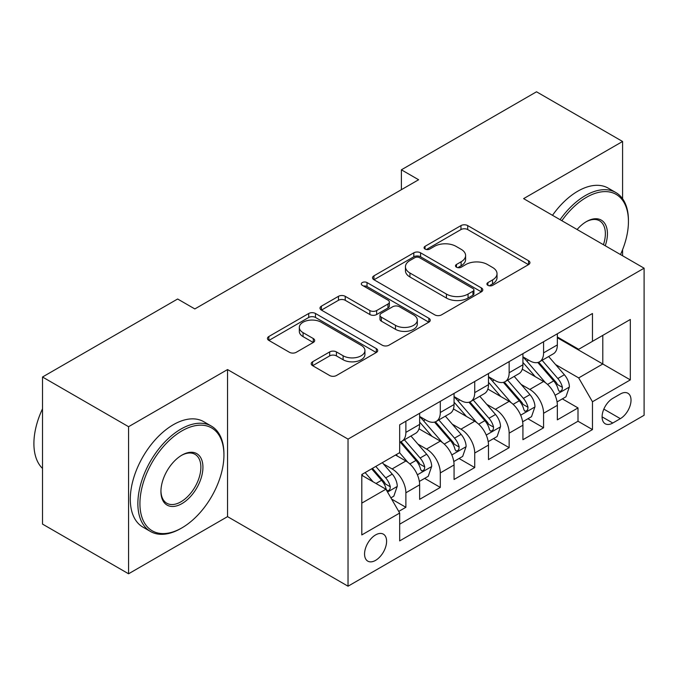 <?xml version="1.0" encoding="UTF-8"?>
<svg xmlns="http://www.w3.org/2000/svg" width="678" height="678" viewBox="0 0 678 678"><rect width="100%" height="100%" fill="white"/><g stroke="black" fill="none" stroke-linecap="round" stroke-linejoin="round"><path stroke-width="1.02" d="M487.906 285.345A3.348 1.932 0 0 0 492.635 285.345L528.535 264.615A4.78 2.763 0 0 0 529.933 262.666A4.78 2.763 0 0 0 528.535 260.716L467.71 225.596A4.78 2.763 0 0 0 460.955 225.596L425.055 246.326A3.348 1.932 0 0 0 424.072 247.69A3.348 1.932 0 0 0 425.055 249.055A3.348 1.932 0 0 0 429.784 249.055L434.429 246.377A15.289 8.831 0 0 1 456.057 246.377L461.125 249.301A15.289 8.831 0 0 1 465.6 255.538A15.289 8.831 0 0 1 461.125 261.784L456.48 264.471A3.348 1.932 0 0 0 455.497 265.835A3.348 1.932 0 0 0 456.48 267.2A3.348 1.932 0 0 0 461.21 267.2L465.854 264.513A15.289 8.831 0 0 1 487.482 264.513L492.55 267.446A15.289 8.831 0 0 1 497.025 273.683A15.289 8.831 0 0 1 492.55 279.929L487.906 282.607A3.348 1.932 0 0 0 486.923 283.98A3.348 1.932 0 0 0 487.906 285.345L487.906 282.607M375.578 560.367A15.577 8.992 120 0 0 385.757 546.638A15.577 8.992 120 0 0 383.367 534.154A15.577 8.992 120 0 0 375.578 534.925A15.577 8.992 120 0 0 365.4 548.655A15.577 8.992 120 0 0 367.79 561.138A15.577 8.992 120 0 0 375.578 560.367M312.609 361.772A4.78 2.763 0 0 0 311.21 363.722A4.78 2.763 0 0 0 312.609 365.671L329.678 375.527A4.78 2.763 0 0 0 336.432 375.527L376.307 352.501A4.78 2.763 0 0 0 377.705 350.551A4.78 2.763 0 0 0 376.307 348.602L315.482 313.482A4.78 2.763 0 0 0 308.727 313.482L268.852 336.508A4.78 2.763 0 0 0 267.454 338.458A4.78 2.763 0 0 0 268.852 340.407L289.464 352.306A4.78 2.763 0 0 0 296.218 352.306L313.287 342.458A4.78 2.763 0 0 0 314.685 340.509A4.78 2.763 0 0 0 313.287 338.551L303.066 332.652A12.78 7.382 0 0 1 299.32 327.432A12.78 7.382 0 0 1 307.21 320.618A12.78 7.382 0 0 1 321.143 322.211L361.188 345.331A12.78 7.382 0 0 1 364.934 350.551A12.78 7.382 0 0 1 357.035 357.374A12.78 7.382 0 0 1 343.11 355.772L336.432 351.916A4.78 2.763 0 0 0 329.678 351.916L312.609 361.772L312.609 365.671M227.545 369.561L128.574 426.699L42.511 377.01L42.511 524.094L128.574 573.783L227.545 516.636L348.034 586.207L348.034 439.124L227.545 369.561L227.545 516.636M622.582 198.756L622.582 141.482L523.611 198.629L644.1 268.191L348.034 439.124M622.582 141.482L536.518 91.793L401.393 169.805L401.393 189.679M42.511 377.01L177.628 298.998L194.84 308.939L418.614 179.746L401.393 169.805M434.768 314.855A4.78 2.763 0 0 0 441.522 314.855L481.397 291.828A4.78 2.763 0 0 0 482.795 289.879A4.78 2.763 0 0 0 481.397 287.93L420.572 252.809A4.78 2.763 0 0 0 413.817 252.809L373.942 275.836A4.78 2.763 0 0 0 372.544 277.785A4.78 2.763 0 0 0 373.942 279.734L434.768 314.855M363.62 286.065A3.348 1.932 0 0 1 367.018 286.54L367.018 282.565L428.852 318.262A4.78 2.763 0 0 1 430.25 320.219A4.78 2.763 0 0 1 428.852 322.169L388.977 345.187A4.78 2.763 0 0 1 382.223 345.187L321.397 310.075L321.397 306.168A4.78 2.763 0 0 0 319.999 308.117A4.78 2.763 0 0 0 321.397 310.075M321.397 306.168L338.458 296.32A4.78 2.763 0 0 1 345.221 296.32L369.883 310.558A4.78 2.763 0 0 0 376.646 310.558L387.969 304.024A4.78 2.763 0 0 0 389.367 302.074A4.78 2.763 0 0 0 387.969 300.125L362.281 285.294A3.348 1.932 0 0 1 361.306 283.929A3.348 1.932 0 0 1 363.366 282.141A3.348 1.932 0 0 1 367.018 282.565M398.732 511.424L405.876 507.297L391.587 499.05M383.46 463.947L392.104 468.939A19.476 11.246 60 0 1 405.876 492.787L419.64 484.838L419.64 499.347L440.302 487.423L424.631 478.38M417.885 444.073L426.53 449.065A19.476 11.246 60 0 1 440.302 472.913L454.065 464.964L454.065 479.473L474.727 467.549L459.057 458.506M452.311 424.199L460.955 429.182A19.476 11.246 60 0 1 474.727 453.04L488.491 445.09L488.491 459.599L509.153 447.675L493.482 438.624M486.736 404.317L495.381 409.309A19.476 11.246 60 0 1 509.153 433.157L522.924 425.208L522.924 439.717L543.578 427.793L543.578 413.283A19.476 11.246 -120 0 0 529.806 389.435L521.162 384.443M527.916 418.75L543.578 427.793M419.64 484.838A19.476 11.246 -120 0 0 405.876 460.989L395.545 455.023M454.065 464.964A19.476 11.246 -120 0 0 440.302 441.115L419.012 428.818M488.491 445.09A19.476 11.246 -120 0 0 474.727 421.233L453.438 408.944M522.924 425.208A19.476 11.246 -120 0 0 509.153 401.359L487.863 389.07M620.345 394.003L612.776 398.376A15.094 8.712 120 0 0 602.912 411.682A15.094 8.712 120 0 0 605.225 423.775A15.094 8.712 120 0 0 612.776 423.021L620.345 418.657A15.094 8.712 120 0 0 630.209 405.351A15.094 8.712 120 0 0 627.896 393.257A15.094 8.712 120 0 0 620.345 394.003M348.034 586.207L644.1 415.275L644.1 268.191M361.806 503.127L385.909 489.211L399.673 513.06L399.673 540.891L592.462 429.581L592.462 401.757L578.69 377.909L555.587 364.569M399.673 513.06L361.806 534.925L361.806 474.498L399.673 452.641L399.673 424.809L592.462 313.507L592.462 341.339L630.328 319.474L630.328 379.892L592.462 401.757M419.64 416.462L426.53 420.436A19.476 11.246 60 0 0 436.268 421.402L450.039 413.453A19.476 11.246 -120 0 0 454.065 404.537L454.065 393.409M454.065 396.588L460.955 400.562A19.476 11.246 60 0 0 470.693 401.529L484.465 393.579A19.476 11.246 -120 0 0 488.491 384.663L488.491 373.536M488.491 376.714L495.381 380.689A19.476 11.246 60 0 0 505.118 381.655L518.89 373.705A19.476 11.246 -120 0 0 522.924 364.789L522.924 353.653M399.673 524.196L578.003 421.233L578.003 407.919L557.35 419.843L557.35 405.334A19.476 11.246 -120 0 0 543.578 381.485L522.289 369.196M522.924 356.84L529.806 360.815A19.476 11.246 -120 0 0 539.544 361.781A19.476 11.246 -120 0 0 543.578 352.865L543.578 341.729M539.544 361.781L553.316 353.831A19.476 11.246 -120 0 0 557.35 344.916L557.35 333.779M405.876 421.233L405.876 432.369A19.476 11.246 60 0 1 401.842 441.276A19.476 11.246 60 0 1 399.673 442.064M401.842 441.276L415.606 433.327A19.476 11.246 -120 0 0 419.64 424.411L419.64 413.283M440.302 401.359L440.302 412.487A19.476 11.246 60 0 1 436.268 421.402M474.727 381.485L474.727 392.613A19.476 11.246 60 0 1 470.693 401.529M509.153 361.611L509.153 372.739A19.476 11.246 60 0 1 505.118 381.655M509.153 433.157L509.153 447.675M474.727 453.04L474.727 467.549M440.302 472.913L440.302 487.423M405.876 492.787L405.876 507.297M385.909 489.211L361.806 475.295M578.69 377.909L602.793 363.993L602.793 335.373L630.328 319.474M557.35 337.754L630.328 379.892M557.35 336.966L578.69 349.289L592.462 341.339M622.582 255.767L622.582 249.657M128.574 426.699L128.574 573.783M562.342 398.876L578.003 407.919M578.003 421.233L592.462 429.581M489.236 285.811L492.55 283.904A15.289 8.831 0 0 0 497.025 277.658L497.025 273.683M465.6 255.538L465.6 259.521A15.289 8.831 0 0 1 461.125 265.759L457.811 267.674M528.476 264.649L467.71 229.571A4.78 2.763 0 0 0 460.955 229.571L426.386 249.529M481.338 291.862L420.572 256.784A4.78 2.763 0 0 0 413.817 256.784L374.002 279.768M472.947 291.243A3.348 1.932 0 0 0 473.93 289.879A3.348 1.932 0 0 0 472.947 288.514L419.563 257.691A3.348 1.932 0 0 0 414.826 257.691L409.927 260.513A15.289 8.831 0 0 0 405.452 266.759A15.289 8.831 0 0 0 409.927 273.005L446.421 294.074A15.289 8.831 0 0 0 468.049 294.074L472.947 291.243L472.947 295.218A3.348 1.932 0 0 0 473.93 293.854L473.93 289.879M405.452 266.759L405.452 270.734A15.289 8.831 0 0 0 409.927 276.98L409.927 273.005M472.947 295.218L468.049 298.049A15.289 8.831 0 0 1 446.421 298.049L409.927 276.98M321.457 310.109L338.458 300.295L338.458 296.32M389.367 302.074L389.367 306.049A4.78 2.763 0 0 1 387.969 307.998L376.646 314.533A4.78 2.763 0 0 1 369.883 314.533L345.221 300.295A4.78 2.763 0 0 0 338.458 300.295M367.018 286.54L428.793 322.203M395.486 325.338A12.78 7.382 0 0 0 409.419 326.94A12.78 7.382 0 0 0 417.309 320.118A12.78 7.382 0 0 0 413.563 314.897L399.452 306.753A4.78 2.763 0 0 0 392.698 306.753L381.375 313.287A4.78 2.763 0 0 0 379.977 315.245A4.78 2.763 0 0 0 381.375 317.194L395.486 325.338L395.486 329.313A12.78 7.382 0 0 0 409.419 330.915A12.78 7.382 0 0 0 417.309 324.092L417.309 320.118M379.977 315.245L379.977 319.219A4.78 2.763 0 0 0 381.375 321.169L381.375 317.194M395.486 329.313L381.375 321.169M364.934 350.551L364.934 354.526A12.78 7.382 0 0 1 357.035 361.349A12.78 7.382 0 0 1 343.11 359.747L336.432 355.891A4.78 2.763 0 0 0 329.678 355.891L312.677 365.705M299.32 327.432L299.32 331.406A12.78 7.382 0 0 0 303.066 336.627L303.066 332.652M313.219 342.492L303.066 336.627M376.248 352.543L315.482 317.457A4.78 2.763 0 0 0 308.727 317.457L268.912 340.441M557.053 401.927L565.952 396.791L569.393 386.85A12.899 7.45 -120 0 0 564.367 374.739L548.638 356.526M545.493 382.739L526.831 361.145A37.248 21.501 -120 0 0 522.924 357.052M535.256 376.68L524.823 364.603A30.917 17.848 -120 0 0 522.924 362.527M537.79 362.476L553.697 380.9A12.899 7.45 60 0 1 558.299 389.782L559.24 391.316L560.977 391.07L562.147 389.655L562.426 387.401A12.899 7.45 -120 0 0 557.833 378.51L542.103 360.298M538.722 362.179L555.816 381.968A6.577 3.797 60 0 1 557.477 384.536L562.426 387.401M620.489 254.564A59.393 34.29 120 0 0 628.438 221.587A59.393 34.29 120 0 0 586.436 197.332A59.393 34.29 120 0 0 561.85 220.706M560.079 219.68A60.859 35.137 -60 0 1 585.402 195.544A60.859 35.137 -60 0 1 615.836 192.535A60.859 35.137 -60 0 1 628.438 220.392L628.438 221.587M577.097 229.511A29.696 17.145 -60 0 1 586.436 221.587L586.436 221.587A29.696 17.145 -60 0 1 605.242 245.758M552.502 215.307A60.859 35.137 -60 0 1 577.834 191.171A60.859 35.137 -60 0 1 608.259 188.162L615.836 192.535M603.437 244.716A28.239 16.306 120 0 0 599.521 220.782A28.239 16.306 120 0 0 585.911 221.892M180.899 528.467L181.933 527.865A59.393 34.29 120 0 0 223.935 455.124A59.393 34.29 120 0 0 181.933 430.877A59.393 34.29 120 0 0 139.931 503.618A59.393 34.29 120 0 0 181.933 527.865L180.899 528.467A60.859 35.137 -60 0 1 150.474 531.476A60.859 35.137 -60 0 1 141.143 482.711A60.859 35.137 -60 0 1 180.899 429.089A60.859 35.137 -60 0 1 211.324 426.072A60.859 35.137 -60 0 1 223.935 453.929L223.935 455.124M181.933 503.618A29.696 17.145 -60 0 1 160.932 491.499A29.696 17.145 -60 0 1 181.933 455.124L181.933 455.124A29.696 17.145 -60 0 1 202.934 467.244A29.696 17.145 -60 0 1 181.933 503.618M160.94 490.889A28.239 16.306 120 0 0 166.78 503.229A28.239 16.306 120 0 0 180.899 501.83A28.239 16.306 120 0 0 199.349 476.948A28.239 16.306 120 0 0 195.018 454.319A28.239 16.306 120 0 0 181.407 455.43M150.474 531.476L142.897 527.103A60.859 35.137 -60 0 1 133.566 478.337A60.859 35.137 -60 0 1 173.322 424.716A60.859 35.137 -60 0 1 203.756 421.699L211.324 426.072M42.511 468.439A60.859 35.137 -60 0 1 42.511 408.809M522.628 421.801L531.527 416.665L534.967 406.724A12.899 7.45 -120 0 0 529.942 394.613L514.212 376.4M511.059 402.622L492.406 381.019A37.248 21.501 -120 0 0 488.491 376.926M500.83 396.562L490.397 384.477A30.917 17.848 -120 0 0 488.491 382.4M503.364 382.35L519.272 400.774A12.899 7.45 60 0 1 523.874 409.665L524.814 411.19L526.552 410.944L527.721 409.529L528.001 407.275A12.899 7.45 -120 0 0 523.399 398.384L507.678 380.18M504.296 382.053L521.39 401.842A6.577 3.797 60 0 1 523.052 404.419L528.001 407.275M488.202 441.675L497.101 436.539L500.542 426.598A12.899 7.45 -120 0 0 495.516 414.487L479.787 396.274M476.634 422.496L457.981 400.893A37.248 21.501 -120 0 0 454.065 396.8M466.405 416.436L455.972 404.351A30.917 17.848 -120 0 0 454.065 402.274M468.939 402.232L484.846 420.648A12.899 7.45 60 0 1 489.448 429.538L490.38 431.064L492.126 430.818L493.296 429.403L493.576 427.148A12.899 7.45 -120 0 0 488.974 418.267L473.244 400.054M469.871 401.927L486.965 421.724A6.577 3.797 60 0 1 488.626 424.292L493.576 427.148M453.777 461.549L462.676 456.413L466.117 446.48A12.899 7.45 -120 0 0 461.091 434.361L445.361 416.148M442.209 442.37L423.555 420.775A37.248 21.501 -120 0 0 419.64 416.682M431.979 436.31L421.546 424.233A30.917 17.848 -120 0 0 419.64 422.157M434.513 422.106L450.421 440.522A12.899 7.45 60 0 1 455.023 449.412L455.955 450.938L457.701 450.692L458.87 449.277L459.15 447.031A12.899 7.45 -120 0 0 454.548 438.141L438.819 419.928M435.445 421.801L452.54 441.598A6.577 3.797 60 0 1 454.201 444.166L459.15 447.031M419.351 481.431L428.25 476.295L431.691 466.354A12.899 7.45 -120 0 0 426.665 454.243L410.936 436.03M407.783 462.243L399.554 452.709M397.554 456.184L396.215 454.633M400.088 441.98L415.995 460.404A12.899 7.45 60 0 1 420.597 469.286L421.53 470.82L423.275 470.574L424.445 469.151L424.725 466.905A12.899 7.45 -120 0 0 420.123 458.014L404.393 439.802M401.02 441.683L418.114 461.472A6.577 3.797 60 0 1 419.775 464.04L424.725 466.905M390.901 497.855L393.825 496.169L397.266 486.228A12.899 7.45 -120 0 0 392.24 474.117L382.341 462.65M373.095 481.812L365.128 472.583M363.128 476.058L361.806 474.532M371.663 468.812L381.57 480.278A12.899 7.45 60 0 1 386.172 489.16L387.104 490.694L388.85 490.448L390.019 489.033L390.299 486.779A12.899 7.45 -120 0 0 385.697 477.888L375.798 466.422M372.459 468.354L383.689 481.346A6.577 3.797 60 0 1 385.35 483.923L390.299 486.779M392.104 468.939L405.876 460.989M426.53 449.065L440.302 441.115M460.955 429.182L474.727 421.233M495.381 409.309L509.153 401.359M529.806 389.435L543.578 381.485M543.578 352.865L557.35 344.916M405.876 432.369L419.64 424.411M440.302 412.487L454.065 404.537M474.727 392.613L488.491 384.663M509.153 372.739L522.924 364.789M543.578 413.283L557.35 405.334M603.835 409.122L620.345 418.657M602.098 416.86L612.776 423.021M492.55 283.904L492.55 279.929M456.48 267.2L456.48 264.471M461.125 265.759L461.125 261.784M425.055 249.055L425.055 246.326M460.955 229.571L460.955 225.596M467.71 229.571L467.71 225.596M528.535 264.615L528.535 260.716M373.942 279.734L373.942 275.836M413.817 256.784L413.817 252.809M420.572 256.784L420.572 252.809M481.397 291.828L481.397 287.93M446.421 298.049L446.421 294.074M468.049 298.049L468.049 294.074M345.221 300.295L345.221 296.32M369.883 314.533L369.883 310.558M376.646 314.533L376.646 310.558M387.969 307.998L387.969 304.024M428.852 322.169L428.852 318.262M329.678 355.891L329.678 351.916M336.432 355.891L336.432 351.916M343.11 359.747L343.11 355.772M313.287 342.458L313.287 338.551M268.852 340.407L268.852 336.508M308.727 317.457L308.727 313.482M315.482 317.457L315.482 313.482M376.307 352.501L376.307 348.602M555.087 395.308L569.308 387.096M526.831 361.145L528.611 360.12M557.833 378.51L564.367 374.739M547.544 384.451L553.697 380.9M520.662 415.182L534.883 406.978M492.406 381.019L494.186 379.994M523.399 398.384L529.942 394.613M513.119 404.325L519.272 400.774M486.236 435.064L500.457 426.852M457.981 400.893L459.76 399.876M488.974 418.267L495.516 414.487M478.693 424.199L484.846 420.648M451.811 454.938L466.032 446.726M423.555 420.775L425.335 419.75M454.548 438.141L461.091 434.361M444.268 444.073L450.421 440.522M417.385 474.812L431.606 466.6M420.123 458.014L426.665 454.243M409.843 463.955L415.995 460.404M387.545 492.042L397.181 486.473M385.697 477.888L392.24 474.117M376.002 483.49L381.57 480.278"/></g></svg>
